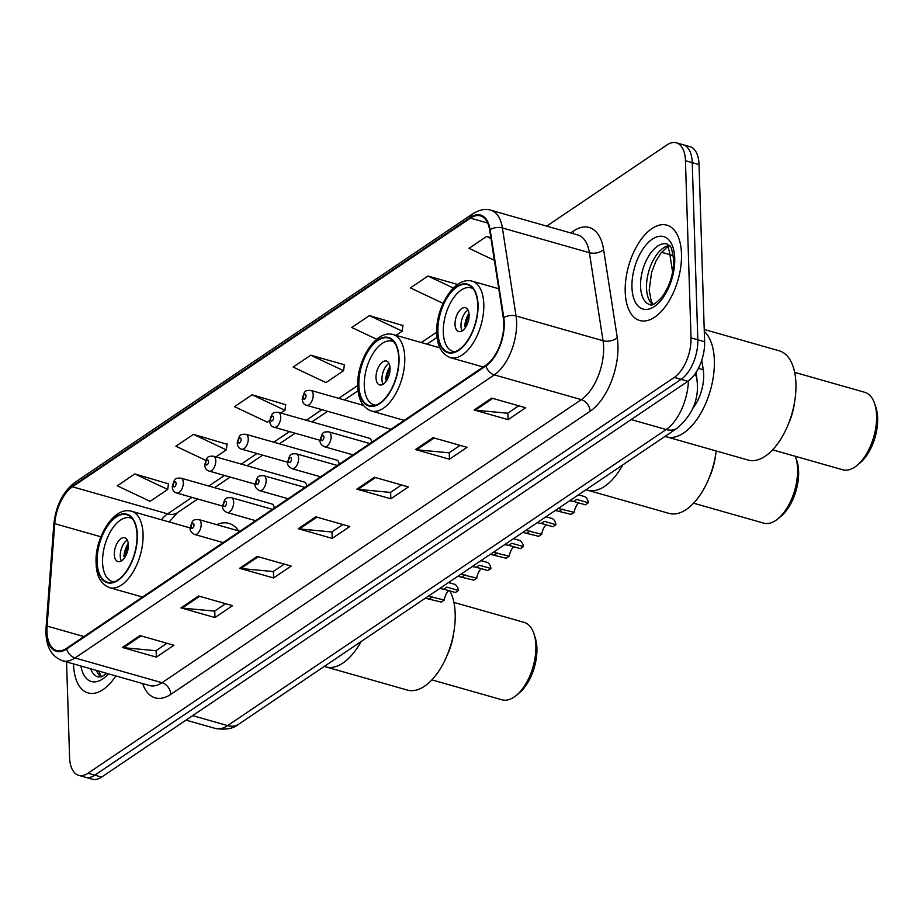 <?xml version="1.0" encoding="UTF-8"?>
<svg xmlns="http://www.w3.org/2000/svg" width="922" height="922" viewBox="0 0 922 922"><rect width="100%" height="100%" fill="white"/><g stroke="black" fill="none" stroke-linecap="round" stroke-linejoin="round"><path stroke-width="1.38" d="M238.568 530.865A54.732 28.352 -74.1 0 0 228.91 523.373A54.732 28.352 -74.1 0 0 216.762 524.664M371.624 442.353A7.745 4.011 -74.1 0 0 369.365 438.215L278.456 412.365A7.745 4.011 105.9 0 1 280.737 416.848A7.745 4.011 105.9 0 1 278.675 424.408A7.745 4.011 105.9 0 1 274.214 427.266C271.471 426.632 269.962 424.523 269.708 420.962C271.99 412.86 272.105 412.18 278.456 412.365M339.146 464.285A7.745 4.011 -74.1 0 0 336.887 460.147L245.978 434.297A7.745 4.011 105.9 0 1 248.26 438.768A7.745 4.011 105.9 0 1 246.197 446.329A7.745 4.011 105.9 0 1 241.737 449.187C238.994 448.553 237.484 446.455 237.231 442.894C239.513 434.781 239.628 434.101 245.978 434.297M306.669 486.217A7.745 4.011 -74.1 0 0 304.398 482.079L213.501 456.217A7.745 4.011 105.9 0 1 215.783 460.7A7.745 4.011 105.9 0 1 213.72 468.261A7.745 4.011 105.9 0 1 209.259 471.119C206.505 470.485 205.007 468.388 204.753 464.815C207.035 456.713 207.15 456.033 213.501 456.217M274.191 508.137A7.745 4.011 -74.1 0 0 271.921 504L181.023 478.149A7.745 4.011 105.9 0 1 183.294 482.632A7.745 4.011 105.9 0 1 181.231 490.193A7.745 4.011 105.9 0 1 176.782 493.04C174.028 492.406 172.529 490.308 172.276 486.747C174.558 478.645 174.673 477.953 181.023 478.149M701.78 360.191L703.267 369.745A30.979 16.043 105.9 0 1 703.682 374.378A30.979 16.043 105.9 0 1 692.445 408.803M66.58 661.927L69.576 757.411A30.979 16.043 -74.1 0 0 78.693 775.344L92.281 779.205A30.979 16.043 -74.1 0 0 101.627 777.085L687.893 381.282A30.979 16.043 -74.1 0 0 704.604 341.728L699.037 164.589A30.979 16.043 -74.1 0 0 689.921 146.656L683.133 144.731A30.979 16.043 -74.1 0 1 692.238 162.652A30.979 16.043 -74.1 0 0 683.133 144.731L676.333 142.795A30.979 16.043 -74.1 0 0 666.986 144.915L546.688 226.132M78.693 775.344A30.979 16.043 -74.1 0 0 88.039 773.224L674.293 377.421A30.979 16.043 -74.1 0 0 691.016 337.867L697.804 339.803L692.238 162.652L697.804 339.803A30.979 16.043 -74.1 0 1 681.093 379.357A30.979 16.043 -74.1 0 0 697.804 339.803L704.604 341.728M88.039 773.224L94.828 775.16L681.093 379.357L94.828 775.16A30.979 16.043 -74.1 0 1 85.492 777.269A30.979 16.043 -74.1 0 0 94.828 775.16L101.627 777.085M681.485 253.838A49.569 25.678 -74.1 0 0 666.906 225.164A49.569 25.678 -74.1 0 0 638.404 243.454A49.569 25.678 -74.1 0 0 625.208 291.836A49.569 25.678 -74.1 0 0 639.787 320.522A49.569 25.678 -74.1 0 0 668.289 302.232A49.569 25.678 -74.1 0 0 681.485 253.838A49.569 25.678 -74.1 0 0 666.906 225.164A49.569 25.678 -74.1 0 0 638.404 243.454A49.569 25.678 -74.1 0 0 625.208 291.836A49.569 25.678 -74.1 0 0 639.787 320.522A49.569 25.678 -74.1 0 0 668.289 302.232A49.569 25.678 -74.1 0 0 681.485 253.838M73.529 663.898A49.569 25.678 -74.1 0 0 73.541 664.289A49.569 25.678 -74.1 0 0 88.12 692.964A49.569 25.678 -74.1 0 0 115.826 675.93A49.569 25.678 -74.1 0 1 88.12 692.964A49.569 25.678 -74.1 0 1 73.541 664.289A49.569 25.678 -74.1 0 1 73.529 663.898M503.769 322.988A33.042 17.115 105.9 0 1 485.929 365.181L66.638 648.258A33.042 17.115 105.9 0 1 56.668 650.517A33.042 17.115 105.9 0 1 47.08 626.084L54.755 523.661A33.042 17.115 105.9 0 1 72.458 486.793L470.416 218.122A33.042 17.115 105.9 0 1 480.385 215.863A33.042 17.115 105.9 0 1 489.663 230.039L503.32 318.055A33.042 17.115 105.9 0 1 503.769 322.988M504.23 322.677A33.872 17.541 -74.1 0 0 503.781 317.617L490.112 229.601A33.872 17.541 -74.1 0 0 470.393 217.385L72.435 486.055A33.872 17.541 -74.1 0 0 54.283 523.846L46.607 626.269A33.872 17.541 -74.1 0 0 66.661 648.996L485.952 365.919A33.872 17.541 -74.1 0 0 504.23 322.677M166.974 643.268L155.956 650.713L123.525 647.682A8.263 6.016 -124 0 1 122.349 647.451L156.337 657.121L173.924 645.25L139.937 635.581L122.349 647.451M156.129 650.598L156.337 657.121M225.602 603.691L214.584 611.125L182.153 608.094A8.263 6.016 -124 0 1 180.977 607.875L214.953 617.544L232.54 605.662L198.564 596.004L180.977 607.875M214.757 611.021L214.953 617.544M284.23 564.114L273.212 571.548L240.78 568.517A8.263 6.016 -124 0 1 239.605 568.298L273.58 577.956L291.168 566.085L257.192 556.415L239.605 568.298M273.373 571.433L273.58 577.956M518.729 405.795L507.711 413.229L475.279 410.198A8.263 6.016 -124 0 1 474.104 409.979L508.091 419.637L525.678 407.766L491.691 398.097L474.104 409.979M507.884 413.114L508.091 419.637M460.101 445.372L449.083 452.806L416.652 449.775A8.263 6.016 -124 0 1 415.476 449.556L449.463 459.214L467.051 447.343L433.063 437.685L415.476 449.556M449.256 452.69L449.463 459.214M401.485 484.949L390.467 492.394L358.024 489.363A8.263 6.016 -124 0 1 356.849 489.133L390.836 498.802L408.423 486.92L374.436 477.262L356.849 489.133M390.628 492.279L390.836 498.802M342.857 524.526L331.839 531.971L299.408 528.94A8.263 6.016 -124 0 1 298.221 528.709L332.208 538.379L349.795 526.508L315.808 516.839L298.221 528.709M332.001 531.856L332.208 538.379M691.016 337.867L685.449 160.716A30.979 16.043 -74.1 0 0 676.333 142.795M227.077 444.277L193.482 434.354L175.895 446.225L205.71 460.332M168.449 483.854L134.854 473.931L117.267 485.802L150.09 501.338L167.677 489.467L168.495 483.497M402.96 325.535L369.365 315.612L351.766 327.483L376.591 339.227M457.496 284.425L427.981 276.035L410.394 287.906L443.09 303.373M490.838 237.657L486.609 236.447L469.021 248.329L494.353 260.315M285.705 404.7L252.109 394.777L234.522 406.648L267.345 422.172L269.708 420.582M310.737 355.189L293.15 367.071L325.973 382.595L343.56 370.725L344.379 364.766L310.737 355.189L343.56 370.725M395.964 335.343L402.188 331.136L403.006 325.178M369.365 315.612L402.188 331.136M427.981 276.035L453.29 287.998M486.609 236.447L490.977 238.51M280.864 413.044L284.933 410.302L285.751 404.343M252.109 394.777L284.933 410.302M215.909 456.909L226.305 449.878L227.123 443.92M193.482 434.354L226.305 449.878M134.854 473.931L167.677 489.467M787.25 426.725A56.795 29.423 -74.1 0 0 794.937 399.722L794.338 403.801A40.268 20.86 -74.1 0 1 788.886 422.944L787.25 426.725A56.795 29.423 -74.1 0 1 765.272 456.171A56.795 29.423 -74.1 0 1 748.134 460.055L666.571 436.855A56.795 29.423 -74.1 0 0 699.233 415.903A56.795 29.423 -74.1 0 0 714.354 360.456A56.795 29.423 -74.1 0 0 704.281 331.39A56.795 29.423 105.9 0 1 712.395 382.111A56.795 29.423 105.9 0 1 683.709 432.971A56.795 29.423 105.9 0 1 666.571 436.855L664.993 436.406M477.757 304.975A35.105 18.186 -74.1 0 0 467.431 284.668A35.105 18.186 -74.1 0 0 447.239 297.61A35.105 18.186 -74.1 0 0 437.892 331.885A35.105 18.186 -74.1 0 0 448.219 352.204A35.105 18.186 -74.1 0 0 468.411 339.25A35.105 18.186 -74.1 0 0 477.757 304.975M455.088 351.755A33.042 17.115 105.9 0 1 453.036 351.42A33.042 17.115 105.9 0 1 443.309 332.312A33.042 17.115 105.9 0 1 452.103 300.053A33.042 17.115 105.9 0 1 471.107 287.86A33.042 17.115 105.9 0 1 473.032 288.655M469.102 314.898A12.389 6.419 -74.1 0 0 465.46 307.718A12.389 6.419 -74.1 0 0 458.338 312.293A12.389 6.419 -74.1 0 0 455.03 324.394A12.389 6.419 -74.1 0 0 458.683 331.563A12.389 6.419 -74.1 0 0 465.806 326.987A12.389 6.419 -74.1 0 0 469.102 314.898M468.019 310.046A12.389 6.419 -74.1 0 0 460.977 326.088A12.389 6.419 -74.1 0 0 462.072 330.929M465.91 326.826L464.665 326.48A16.527 8.563 105.9 0 1 468.964 313.25M469.114 315.278A14.452 7.491 105.9 0 0 465.864 325.673L464.665 326.48M465.864 325.673L466.532 325.731M772.613 449.832L842.708 469.771A40.268 20.86 -74.1 0 0 854.855 467.016A40.268 20.86 -74.1 0 0 857.114 465.322A40.268 20.86 -74.1 0 0 874.644 403.663A40.268 20.86 -74.1 0 0 864.744 392.299L794.649 372.361M794.937 399.722A56.795 29.423 -74.1 0 0 779.205 350.798L704.224 329.465M857.114 465.322L860.168 462.763A36.142 18.728 -74.1 0 0 875.9 407.443L874.644 403.663M708.223 480.074A56.795 29.423 -74.1 0 0 715.91 453.082L715.311 457.151A40.268 20.86 -74.1 0 1 709.859 476.294L708.223 480.074A56.795 29.423 -74.1 0 1 686.245 509.52A56.795 29.423 -74.1 0 1 669.107 513.404L587.545 490.204A56.795 29.423 -74.1 0 0 622.742 464.93A56.795 29.423 105.9 0 1 604.682 486.32A56.795 29.423 105.9 0 1 587.545 490.204L585.966 489.755M398.73 358.335A35.105 18.186 -74.1 0 0 388.404 338.017A35.105 18.186 -74.1 0 0 368.212 350.971A35.105 18.186 -74.1 0 0 358.865 385.246A35.105 18.186 -74.1 0 0 369.192 405.553A35.105 18.186 -74.1 0 0 389.384 392.611A35.105 18.186 -74.1 0 0 398.73 358.335M376.061 405.115A33.042 17.115 105.9 0 1 373.998 404.781A33.042 17.115 105.9 0 1 364.282 385.661A33.042 17.115 105.9 0 1 373.076 353.403A33.042 17.115 105.9 0 1 392.081 341.209A33.042 17.115 105.9 0 1 394.005 342.016M390.075 368.247A12.389 6.419 -74.1 0 0 386.433 361.078A12.389 6.419 -74.1 0 0 379.311 365.654A12.389 6.419 -74.1 0 0 376.003 377.743A12.389 6.419 -74.1 0 0 379.657 384.912A12.389 6.419 -74.1 0 0 386.779 380.348A12.389 6.419 -74.1 0 0 390.075 368.247M388.992 363.395A12.389 6.419 -74.1 0 0 381.95 379.438A12.389 6.419 -74.1 0 0 383.045 384.29M386.883 380.187L385.638 379.829A16.527 8.563 105.9 0 1 389.937 366.61M390.087 368.639A14.452 7.491 105.9 0 0 386.837 379.023L385.638 379.829M386.837 379.023L387.505 379.08M693.586 503.193L763.681 523.131A40.268 20.86 -74.1 0 0 775.828 520.377A40.268 20.86 -74.1 0 0 778.087 518.671A40.268 20.86 -74.1 0 0 795.617 457.024A40.268 20.86 -74.1 0 0 795.375 456.309M715.91 453.082A56.795 29.423 -74.1 0 0 716.187 450.962M778.087 518.671L781.141 516.124A36.142 18.728 -74.1 0 0 796.873 460.793L795.617 457.024M446.525 656.764A56.795 29.423 -74.1 0 0 454.2 629.761L453.601 633.84A40.268 20.86 -74.1 0 1 448.161 652.983L446.525 656.764A56.795 29.423 -74.1 0 1 424.535 686.21A56.795 29.423 -74.1 0 1 407.397 690.094L325.846 666.894A56.795 29.423 -74.1 0 0 361.032 641.608A56.795 29.423 105.9 0 1 342.972 663.01A56.795 29.423 105.9 0 1 325.846 666.894L324.256 666.445M137.021 535.014A35.105 18.186 -74.1 0 0 126.694 514.707A35.105 18.186 -74.1 0 0 106.503 527.661A35.105 18.186 -74.1 0 0 97.156 561.936A35.105 18.186 -74.1 0 0 107.482 582.243A35.105 18.186 -74.1 0 0 127.674 569.289A35.105 18.186 -74.1 0 0 137.021 535.014M114.351 581.794A33.042 17.115 105.9 0 1 112.3 581.471A33.042 17.115 105.9 0 1 102.573 562.351A33.042 17.115 105.9 0 1 111.378 530.092A33.042 17.115 105.9 0 1 130.382 517.899A33.042 17.115 105.9 0 1 132.295 518.694M128.377 544.937A12.389 6.419 -74.1 0 0 124.724 537.768A12.389 6.419 -74.1 0 0 117.601 542.332A12.389 6.419 -74.1 0 0 114.305 554.433A12.389 6.419 -74.1 0 0 117.947 561.602A12.389 6.419 -74.1 0 0 125.069 557.026A12.389 6.419 -74.1 0 0 128.377 544.937M127.282 540.085A12.389 6.419 -74.1 0 0 120.252 556.127A12.389 6.419 -74.1 0 0 121.335 560.968M125.173 556.865L123.928 556.519A16.527 8.563 105.9 0 1 128.239 543.288M128.377 545.317A14.452 7.491 105.9 0 0 125.127 555.712L123.928 556.519M125.127 555.712L125.795 555.77M431.876 679.871L501.983 699.81A40.268 20.86 -74.1 0 0 514.13 697.055A40.268 20.86 -74.1 0 0 516.378 695.361A40.268 20.86 -74.1 0 0 533.919 633.702A40.268 20.86 -74.1 0 0 524.007 622.338L453.912 602.4M454.2 629.761A56.795 29.423 -74.1 0 0 449.89 590.921M516.378 695.361L519.432 692.802A36.142 18.728 -74.1 0 0 535.163 637.482L533.919 633.702M558.236 508.471L574.199 512.344L571.179 514.384L555.251 510.488M588.409 502.755L585.378 504.795L573.726 501.476L576.757 499.436L588.409 502.755A15.49 8.021 105.9 0 0 584.11 496.439L578.451 494.826M574.199 512.344A10.326 5.348 105.9 0 1 578.636 502.87M573.726 501.476L569.623 500.784M525.759 530.404L541.721 534.276L538.69 536.316L522.762 532.42M555.931 524.676L552.9 526.716L541.249 523.408L544.28 521.368L555.931 524.676A15.49 8.021 105.9 0 0 551.633 518.36L545.974 516.758M541.721 534.276A10.326 5.348 105.9 0 1 546.158 524.802M541.249 523.408L537.146 522.716M493.282 552.336L509.244 556.197L506.213 558.236L490.285 554.353M523.454 546.608L520.423 548.648L508.771 545.328L511.802 543.288L523.454 546.608A15.49 8.021 105.9 0 0 519.155 540.292L513.496 538.678M509.244 556.197A10.326 5.348 105.9 0 1 513.681 546.734M508.771 545.328L504.668 544.637M460.793 574.256L476.766 578.129L473.735 580.168L457.808 576.273M490.977 568.528L487.945 570.58L476.294 567.26L479.313 565.221L490.977 568.528A15.49 8.021 105.9 0 0 486.678 562.224L481.019 560.611M476.766 578.129A10.326 5.348 105.9 0 1 481.203 568.655M476.294 567.26L472.191 566.569M428.315 596.188L444.289 600.049L441.258 602.089L425.33 598.205M458.488 590.46L455.468 592.5L443.816 589.193L446.836 587.141L458.488 590.46A15.49 8.021 105.9 0 0 454.2 584.145L448.541 582.531M444.289 600.049A10.326 5.348 105.9 0 1 448.726 590.587M443.816 589.193L439.713 588.501M698.403 368.362L703.267 369.745M192.652 715.633L227.653 725.591A20.653 15.052 56 0 0 238.625 724.254C233.416 728.703 225.602 730.086 215.195 728.415A41.306 21.402 -74.1 0 0 227.653 725.591L666.168 429.525A41.306 21.402 -74.1 0 0 688.446 380.89M631.167 419.579L666.168 429.525A20.653 15.052 56 0 0 677.151 428.2L238.625 724.254M699.037 164.589L685.449 160.716M687.893 381.282L674.293 377.421M672.622 272.151L669.902 254.633L661.627 252.282M673.314 255.947A20.653 11.732 171.2 0 0 669.902 254.633A41.306 21.402 -74.1 0 0 667.828 246.819M695.96 372.603L696.871 378.458A20.653 11.732 171.2 0 0 694.739 374.378M570.649 232.943L573.542 230.984A51.632 26.75 105.9 0 1 603.61 249.62L617.267 337.636A51.632 26.75 105.9 0 1 590.103 411.27L170.812 694.347A10.326 7.526 56 0 0 162.03 682.706L581.321 399.629A41.306 21.402 -74.1 0 0 603.61 346.891A41.306 21.402 -74.1 0 0 603.046 340.725L589.389 252.709A41.306 21.402 -74.1 0 0 577.794 234.972L490.804 210.228A41.306 21.402 105.9 0 1 502.398 227.965A10.326 5.866 171.2 0 0 490.112 229.601M170.812 694.347A51.632 26.75 105.9 0 1 142.622 683.559M149.571 685.53A41.306 21.402 -74.1 0 0 162.03 682.706L75.028 657.962A41.306 21.402 105.9 0 1 62.569 660.786L149.571 685.53M603.61 249.62A10.326 5.866 -8.8 0 1 589.389 252.709L502.398 227.965L516.055 315.981A41.306 21.402 105.9 0 1 516.608 322.147A41.306 21.402 105.9 0 1 494.319 374.885A10.326 7.526 -124 0 1 485.952 365.919M503.781 317.617A10.326 5.866 171.2 0 1 516.055 315.981L603.046 340.725A10.326 5.866 -8.8 0 0 617.267 337.636M490.804 210.228C485.882 208.43 479.901 209.594 472.848 213.72A10.326 7.526 56 0 0 470.393 217.385M72.435 486.055A10.326 7.526 -124 0 1 74.901 482.402C62.788 491.841 55.746 505.959 53.776 524.745L46.1 627.167C45.04 644.927 50.537 656.13 62.569 660.786M54.283 523.846A10.326 3.25 -175.7 0 0 53.776 524.745M46.607 626.269A10.326 3.25 -175.7 0 0 46.1 627.167M66.661 648.996A10.326 7.526 56 0 0 75.028 657.962L494.319 374.885L581.321 399.629A10.326 7.526 56 0 1 590.103 411.27M573.23 233.681A10.326 7.526 56 0 0 573.542 230.984M72.458 486.793L167.62 513.854A33.042 17.115 -74.1 0 0 161.419 519.754M54.755 523.661L100.936 536.8M47.08 626.084L83.96 636.572M470.416 218.122L487.669 223.02M436.844 332.093L421.342 342.558M357.817 385.442L338.72 398.339M321.928 409.668L306.231 420.271M289.45 431.6L273.753 442.191M256.973 453.52L241.276 464.123M224.495 475.452L208.798 486.044M192.018 497.373L167.62 513.854A18.59 13.542 56 0 0 177.497 512.655L169.164 521.956M299.408 528.94L316.88 517.138M358.024 489.363L375.496 477.561M416.652 449.775L434.124 437.985M475.279 410.198L492.751 398.396M240.78 568.517L258.252 556.727M182.153 608.094L199.625 596.303M123.525 647.682L140.997 635.88M669.303 245.471A31.475 16.308 -74.1 0 0 646.518 288.044A31.475 16.308 -74.1 0 0 652.511 304.514M667.055 244.019A31.475 16.308 -74.1 0 0 648.95 255.625A31.475 16.308 -74.1 0 0 640.571 286.362A31.475 16.308 -74.1 0 0 649.837 304.571C651.6 306.265 655.646 303.753 661.973 297.034C669.672 286.396 673.556 274.065 673.636 260.05C671.055 241.403 669.337 247.015 667.055 244.019M631.962 287.284A37.675 19.512 -74.1 0 0 654.401 306.496A37.675 19.512 -74.1 0 0 674.731 258.402A37.675 19.512 -74.1 0 0 652.292 239.178A37.675 19.512 -74.1 0 0 631.962 287.284M437.593 332.093A35.624 18.452 -74.1 0 0 458.822 350.268A35.624 18.452 -74.1 0 0 478.045 304.779A35.624 18.452 -74.1 0 0 456.828 286.604A35.624 18.452 -74.1 0 0 437.593 332.093M483.796 304.156A39.761 20.595 105.9 0 1 473.205 342.972A39.761 20.595 105.9 0 1 450.339 357.644C441.569 354.094 437.074 345.934 436.867 333.188C435.092 309.573 453.693 276.035 472.099 281.164A39.761 20.595 105.9 0 1 483.796 304.156M96.591 670.467A31.475 16.308 -74.1 0 0 100.844 676.955M80.906 665.995A37.675 19.512 -74.1 0 0 108.439 673.832M90.644 668.773A31.475 16.308 -74.1 0 0 98.17 677.013L102.088 676.529L106.768 673.36M358.566 385.442A35.624 18.452 -74.1 0 0 379.795 403.617A35.624 18.452 -74.1 0 0 399.019 358.128A35.624 18.452 -74.1 0 0 377.79 339.953A35.624 18.452 -74.1 0 0 358.566 385.442M404.77 357.517A39.761 20.595 105.9 0 1 394.178 396.333A39.761 20.595 105.9 0 1 371.312 410.993C362.542 407.443 358.047 399.295 357.84 386.537C356.065 362.934 374.666 329.396 393.072 334.513A39.761 20.595 105.9 0 1 404.77 357.517M96.868 562.132A35.624 18.452 -74.1 0 0 118.085 580.307A35.624 18.452 -74.1 0 0 137.32 534.818A35.624 18.452 -74.1 0 0 116.091 516.643A35.624 18.452 -74.1 0 0 96.868 562.132M143.06 534.207A39.761 20.595 105.9 0 1 132.468 573.011A39.761 20.595 105.9 0 1 109.614 587.683C100.832 584.133 96.337 575.973 96.13 563.227C94.367 539.612 112.957 506.074 131.362 511.203A39.761 20.595 105.9 0 1 143.06 534.207M369.86 443.551L328.82 431.876A7.745 4.011 105.9 0 1 331.102 436.36A7.745 4.011 105.9 0 1 329.039 443.92A7.745 4.011 105.9 0 1 324.579 446.778L353.068 454.88M323.922 437.132A2.582 1.337 -74.1 0 0 322.377 435.818A2.582 1.337 -74.1 0 0 320.994 439.114A2.582 1.337 -74.1 0 0 322.527 440.428A2.582 1.337 -74.1 0 0 323.922 437.132M559.527 511.076L562.547 509.025M337.371 465.472L296.342 453.808A7.745 4.011 105.9 0 1 298.624 458.292A7.745 4.011 105.9 0 1 296.561 465.852A7.745 4.011 105.9 0 1 292.101 468.71L320.591 476.812M291.444 459.064A2.582 1.337 -74.1 0 0 289.9 457.738A2.582 1.337 -74.1 0 0 288.505 461.035A2.582 1.337 -74.1 0 0 290.05 462.36A2.582 1.337 -74.1 0 0 291.444 459.064M527.038 532.997L530.069 530.957M304.894 487.404L263.865 475.729A7.745 4.011 105.9 0 1 266.147 480.212A7.745 4.011 105.9 0 1 264.084 487.773A7.745 4.011 105.9 0 1 259.624 490.631L288.113 498.733M258.967 480.984A2.582 1.337 -74.1 0 0 257.422 479.671A2.582 1.337 -74.1 0 0 256.028 482.967A2.582 1.337 -74.1 0 0 257.572 484.281A2.582 1.337 -74.1 0 0 258.967 480.984M494.561 554.929L497.592 552.889M272.416 509.336L231.387 497.661A7.745 4.011 105.9 0 1 233.658 502.144A7.745 4.011 105.9 0 1 231.606 509.705A7.745 4.011 105.9 0 1 227.146 512.563L255.636 520.665M226.489 502.916A2.582 1.337 -74.1 0 0 224.945 501.591A2.582 1.337 -74.1 0 0 223.55 504.887A2.582 1.337 -74.1 0 0 225.095 506.213A2.582 1.337 -74.1 0 0 226.489 502.916M462.083 576.849L465.114 574.809M239.939 531.256L198.91 519.593A7.745 4.011 105.9 0 1 201.18 524.065A7.745 4.011 105.9 0 1 199.117 531.625A7.745 4.011 105.9 0 1 194.669 534.483L223.159 542.585M194 524.837A2.582 1.337 -74.1 0 0 192.468 523.523A2.582 1.337 -74.1 0 0 191.073 526.819A2.582 1.337 -74.1 0 0 192.617 528.133A2.582 1.337 -74.1 0 0 194 524.837M429.606 598.781L432.625 596.741M313.215 394.916A7.745 4.011 105.9 0 1 311.152 402.476A7.745 4.011 105.9 0 1 306.692 405.334C303.949 404.7 302.439 402.603 302.185 399.042C304.479 390.928 304.583 390.248 310.933 390.432A7.745 4.011 105.9 0 1 313.215 394.916M303.108 397.67A2.582 1.337 -74.1 0 0 304.64 398.984A2.582 1.337 -74.1 0 0 306.035 395.688A2.582 1.337 -74.1 0 0 304.49 394.374A2.582 1.337 -74.1 0 0 303.108 397.67M270.619 419.591A2.582 1.337 -74.1 0 0 272.163 420.916A2.582 1.337 -74.1 0 0 273.557 417.62A2.582 1.337 -74.1 0 0 272.013 416.295A2.582 1.337 -74.1 0 0 270.619 419.591M238.141 441.523A2.582 1.337 -74.1 0 0 239.685 442.837A2.582 1.337 -74.1 0 0 241.08 439.54A2.582 1.337 -74.1 0 0 239.536 438.227A2.582 1.337 -74.1 0 0 238.141 441.523M205.664 463.455A2.582 1.337 -74.1 0 0 207.208 464.769A2.582 1.337 -74.1 0 0 208.603 461.473A2.582 1.337 -74.1 0 0 207.058 460.159A2.582 1.337 -74.1 0 0 205.664 463.455M173.186 485.375A2.582 1.337 -74.1 0 0 174.731 486.689A2.582 1.337 -74.1 0 0 176.114 483.393A2.582 1.337 -74.1 0 0 174.581 482.079A2.582 1.337 -74.1 0 0 173.186 485.375M696.871 378.458L697.378 384.059C698.277 401.082 691.523 415.787 677.151 428.2M215.195 728.415L186.014 720.117M472.848 213.72L74.901 482.402M437.166 337.337L427.036 344.171M358.139 390.686L344.413 399.964M327.633 411.293L311.936 421.884M295.155 433.213L279.458 443.816M262.678 455.145L246.981 465.737M230.189 477.066L214.503 487.669M197.711 498.998L177.497 512.655M653.11 304.329L651.197 300.964L649.192 290.223L651.589 272.29L656.026 260.949L660.809 253.308L666.318 247.799L669.718 245.955M483.243 367.002L450.339 357.644M498.767 288.747L472.099 281.164M453.036 351.42L454.696 351.893M471.107 287.86L472.779 288.332M101.443 676.771L98.723 671.066M404.216 420.351L371.312 410.993M439.944 347.848L393.072 334.513M373.998 404.781L375.669 405.254M392.081 341.209L393.752 341.682M142.507 597.041L109.614 587.683M190.163 527.926L131.362 511.203M112.3 581.471L113.959 581.943M130.382 517.899L132.042 518.371M328.82 431.876C322.47 431.692 322.366 432.372 320.072 440.486C319.715 442.998 321.225 445.096 324.579 446.778M296.342 453.808C289.992 453.612 289.877 454.304 287.595 462.406C287.238 464.93 288.747 467.028 292.101 468.71M263.865 475.729C257.515 475.545 257.399 476.225 255.117 484.338C254.76 486.851 256.27 488.948 259.624 490.631M231.387 497.661C225.037 497.477 224.922 498.157 222.64 506.259C222.283 508.783 223.781 510.88 227.146 512.563M198.91 519.593C192.56 519.397 192.444 520.089 190.163 528.191C189.805 530.703 191.303 532.812 194.669 534.483M390.963 429.306L306.692 405.334M363.383 405.357L310.933 390.432M320.072 440.301L274.214 427.266M287.595 462.233L241.737 449.187M255.117 484.154L209.259 471.119M222.64 506.086L176.782 493.04"/></g></svg>
